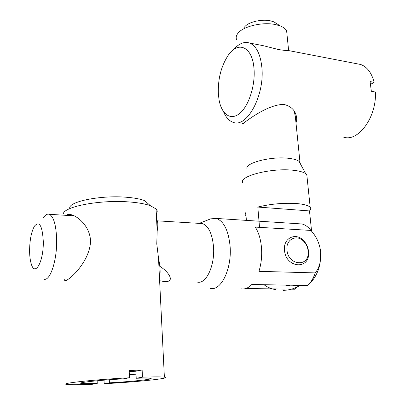 <?xml version="1.0" encoding="UTF-8"?>
<svg xmlns="http://www.w3.org/2000/svg" width="405" height="405" viewBox="0 0 405 405"><rect width="100%" height="100%" fill="white"/><g stroke="black" fill="none" stroke-linecap="round" stroke-linejoin="round"><path stroke-width="0.61" d="M312.771 280.118L307.775 285.515C310.903 282.472 313.404 278.27 315.272 272.909C317.717 269.806 319.373 266.125 320.239 261.868L320.659 251.854C319.661 243.562 316.406 236.424 310.898 230.435C308.23 226.916 305.243 224.76 301.938 223.97L243.481 220.193M159.747 266.257C169.533 272.297 175.972 283.237 163.21 281.369L159.621 280.695M286.978 249.961C287.97 265.604 309.055 267.548 308.2 252.224L308.124 250.903C307.749 247.612 306.524 244.706 304.444 242.19C297.761 233.579 285.545 238.793 286.978 249.961M284.518 250.255C285.641 268.034 309.592 270.191 308.605 252.811L308.519 251.318C308.099 247.587 306.707 244.296 304.352 241.441C296.789 231.69 282.908 237.573 284.518 250.255M199.665 223.398L202.353 223.56C208.484 225.833 212.2 233.523 213.501 246.615C215.111 265.639 205.942 284.837 197.189 282.027M199.204 223.373L210.696 218.847L216.305 218.437C223.818 221.155 228.405 230.323 230.065 245.936C232.136 268.738 220.877 291.671 210.134 288.33M315.272 272.909L258.957 271.33C261.286 263.782 262.121 255.793 261.458 247.369C260.678 239.011 258.608 232.252 255.256 227.089L310.898 230.435M297.002 287.054L294.622 289.236L291.367 289.185M284.416 289.079L245.901 288.487M240.899 288.795C244.676 289.534 248.316 288.102 251.819 284.482L307.775 285.515M29.595 250.7C29.636 255.844 30.157 260.142 31.17 263.589C34.764 277.435 43.755 261.853 43.289 241.38C42.343 225.681 39.407 220.588 34.481 226.091C31.362 231.716 29.737 239.917 29.595 250.7M43.355 217.839C45.335 214.792 47.339 213.617 49.369 214.326C53.723 216.69 56.148 225.119 56.649 239.618C57.171 260.714 49.861 282.108 43.659 279.045M285.191 285.095L291.418 286.082L297.432 285.322M275.997 289.661C271.79 289.104 267.771 287.454 263.949 284.705M296.607 129.079L295.336 116.559L294.238 111.193M300.459 163.99L299.983 162.314L299.042 161.367C297.103 159.919 293.691 158.907 288.805 158.33C271.431 156.047 244.635 162.967 246.999 168.779M307.106 177.608L306.813 174.778L305.74 173.74C303.436 172.074 299.32 170.92 293.382 170.272C272.211 167.69 239.497 175.871 242.575 182.488M259.539 227.347L257.813 207.061C270.525 203.933 283.48 202.763 296.678 203.553C303.958 204.186 308.458 205.446 310.184 207.335C311.111 208.459 310.878 209.658 309.491 210.929L311.582 231.179M244.412 27.241C247.622 22.194 261.534 18.757 270.601 20.868L273.815 21.824L277.324 24.052M287.003 34.552L286.629 30.891C285.657 28.932 283.581 27.307 280.412 26.016L275.734 24.634C262.486 21.566 242.028 26.614 237.517 33.853C236.064 35.959 235.801 37.984 236.722 39.923M246.032 215.971L245.121 214.407L245.764 212.645L246.387 220.381M257.813 207.061L309.491 210.929M65.787 215.313L68.121 214.427L71.088 214.65C78.322 216.488 89.925 226.572 90.543 240.899C90.112 262.41 66.86 282.736 64.734 280.457L64.208 279.445M156.619 219.88C157.99 220.963 158.178 224.709 157.17 231.113L156.77 243.866L158.512 258.253C160.274 266.687 160.593 273.213 159.479 277.82M129.347 374.746L136.04 374.109M135.923 371.248L129.22 371.471M69.706 207.431C71.224 200.941 102.136 195.175 126.264 197.235C134.07 197.843 140.186 198.966 144.61 200.596L150.437 205.74C145.349 203.892 138.252 202.627 129.154 201.943C100.972 199.619 64.78 206.312 63.301 213.648M129.458 377.779L123.373 378.842C98.881 380.163 75.178 382.836 81.567 383.449C83.926 383.722 89.151 383.712 97.235 383.413L92.117 384.31C79.253 384.831 70.931 384.887 67.139 384.472C57.475 383.611 93.838 379.581 129.458 377.779L129.185 370.514L142.14 369.993L135.923 371.167L136.207 378.255L142.444 377.192L142.14 369.993M156.31 213.663C157.575 212.058 157.499 210.489 156.077 208.955L150.437 205.74M142.444 377.192C154.118 376.777 161.428 376.772 164.379 377.166C172.651 378.229 136.976 381.991 104.146 383.727L104.039 380.158M104.146 383.727L109.401 382.831C132.47 381.556 156.082 378.994 150.306 378.285C148.331 378.022 143.633 378.012 136.207 378.255M136.04 374.179L129.347 374.807M109.401 382.831L109.304 379.753M97.165 380.761L97.235 383.413M243.623 123.479L242.833 123.662C238.186 127.752 265.331 103.963 284.037 104.47C290.339 106.059 294.319 109.482 295.969 114.747C296.931 117.637 296.931 120.32 295.969 122.801M254.958 44.084L263.184 45.669L278.66 49.567C283.298 50.306 286.482 50.62 288.218 50.504L289.772 50.802M218.401 94.623L219.161 100.43C221.829 114.666 230.982 120.923 239.927 113.238C248.893 105.745 255.52 85.02 253.975 68.344C252.376 46.56 238.089 40.556 228.248 55.247C220.998 66.354 217.718 79.481 218.401 94.623M233.528 49.678C238.818 43.558 244.154 41.345 249.541 43.036C256.233 45.826 260.329 53.804 261.822 66.962C265.002 95.053 246.893 128.263 233.224 122.33C229.103 120.958 225.858 117.389 223.484 111.618M343.551 137.123C358.086 142.332 376.787 117.217 375.405 92.016L371.35 91.312L370.079 81.587L374.129 82.316C371.598 72.733 367.092 66.79 360.612 64.476L357.058 63.787M370.646 84.321L374.129 82.316M307.795 285.5C314.736 279.177 318.887 271.299 320.239 261.868M308.2 252.224L308.605 252.811M49.369 214.326L74.262 215.825M157.418 220.846L202.353 223.56M301.938 223.97L216.305 218.437M304.444 242.19L304.352 241.441M299.042 161.367L305.74 173.74M310.184 207.335L306.813 174.778M273.815 21.824L280.412 26.016M286.629 30.891L288.623 50.519M295.336 116.559L299.983 162.314M283.394 290.35C289.383 290.193 294.926 288.532 300.014 285.368M66.157 280.483L64.734 280.457M156.077 208.955L157.17 231.113M158.512 258.253L164.379 377.166M81.552 382.766L81.567 383.449M242.529 123.581L242.833 123.621M249.541 43.036L263.184 45.669M288.218 50.504L360.612 64.476M242.808 123.368L242.833 123.662"/></g></svg>
